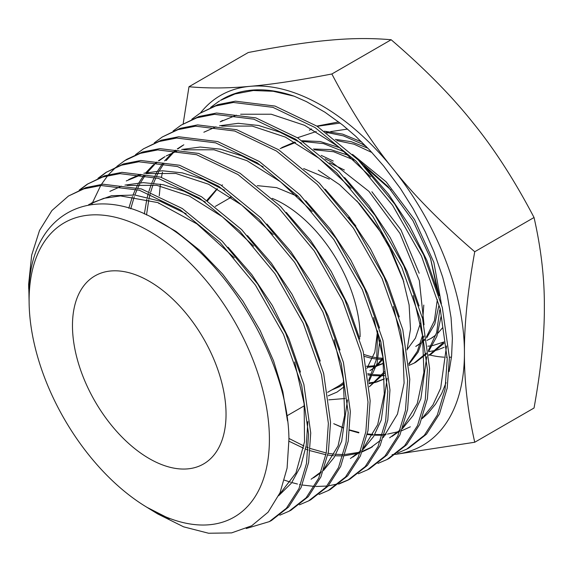<?xml version="1.0" encoding="UTF-8"?>
<svg xmlns="http://www.w3.org/2000/svg" width="573" height="573" viewBox="0 0 573 573"><rect width="100%" height="100%" fill="white"/><g stroke="black" fill="none" stroke-linecap="round" stroke-linejoin="round"><path stroke-width="0.86" d="M327.634 392.333L337.612 386.574A108.591 62.693 -120 0 0 343.736 382.127M226.041 414.258A108.591 62.693 60 0 1 203.551 463.972A108.591 62.693 60 0 1 119.872 434.878A108.591 62.693 60 0 1 72.47 325.593A108.591 62.693 60 0 1 94.96 275.885A108.591 62.693 60 0 1 178.64 304.979A108.591 62.693 60 0 1 226.041 414.258M28.722 288.871A190.924 110.231 60 0 1 28.722 288.72A190.924 110.231 60 0 1 28.65 284.151L31.68 255.143L39.523 230.461L51.928 210.52L68.459 196.038L83.808 188.882L100.977 185.494L139.332 190.229L180.194 209.797L220.061 242.429L255.508 285.225L283.52 334.381L301.706 385.529L308.575 434.176L306.462 463.571L298.963 488.619L286.4 508.237L269.339 521.623L246.247 528.514M269.339 521.623L271.473 520.499L288.563 507.076L301.119 487.458L308.618 462.411L310.731 433.009L303.869 384.34L285.669 333.164L257.628 283.957L222.195 241.183L182.3 208.522L141.409 188.94L103.033 184.205L85.828 187.607L68.402 196.073M79.174 190.15L87.182 184.255L102.61 177.05L119.886 173.633L158.427 178.389L199.476 198.057L239.521 230.855L275.076 273.787L303.217 323.165L321.489 374.57L328.379 423.433L326.259 452.949L318.731 478.097L306.125 497.801L288.964 511.266L279.81 515.177M288.964 511.266L291.098 510.142L308.26 496.676L320.88 476.958L328.415 451.818L330.542 422.265L323.652 373.381L305.359 321.947L277.239 272.583L241.656 229.608L201.567 196.768L160.526 177.107L121.963 172.344L104.68 175.753L87.182 184.255M88.213 183.625L80.292 189.663M97.954 178.325L105.962 172.437L121.447 165.203L138.795 161.772L177.501 166.55L218.7 186.282L258.874 219.173L294.637 262.341L322.914 311.963L341.279 363.619L348.191 412.689L346.056 442.363L338.485 467.597L325.822 487.387L308.582 500.917L299.435 504.827M308.582 500.917L310.724 499.785L327.957 486.269L340.627 466.472L348.212 441.196L350.347 411.521L343.428 362.408L325.063 310.738L296.785 261.116L260.987 217.905L220.784 184.993L179.528 165.246L140.808 160.483L123.482 163.921L105.962 172.437M106.993 171.807L99.065 177.845M91.866 204.554L92.604 202.505M92.676 202.312L100.712 185.523M101.435 184.356L107.781 175.582M108.605 174.6L115.803 167.309M116.727 166.507L124.742 160.619L140.299 153.356L157.711 149.911L196.546 154.696L237.953 174.529L278.342 207.598L314.262 250.974L342.64 300.796L361.054 352.624L368.002 401.938L365.853 431.734L358.24 457.118L345.512 476.987L328.207 490.56L319.061 494.478M328.207 490.56L330.349 489.435L347.668 475.848L360.403 455.95L368.009 430.581L370.158 400.771L363.21 351.442L344.774 299.557L316.432 249.792L280.498 206.38L240.087 173.268L198.673 153.421L159.81 148.615L142.426 152.038L126.848 159.294M135.507 154.681L143.522 148.801L159.144 141.502L176.642 138.05L215.656 142.863L257.227 162.782L297.802 196.023L333.88 239.607L362.358 289.644L380.844 341.687L387.814 391.194L385.65 421.119L378.008 446.596L365.216 466.572L347.832 480.21L338.686 484.128M347.832 480.21L349.974 479.078L367.365 465.434L380.164 445.457L387.806 419.973L389.969 390.027L382.986 340.455L364.457 288.319L335.971 238.304L299.93 194.77L259.361 161.529L217.747 141.581L178.704 136.754L161.214 140.206L143.522 148.801M154.287 142.863L162.331 136.961L178.031 129.641L195.594 126.182L234.78 131.038L276.523 151.057L317.234 184.413L353.455 228.183L382.076 278.471L400.642 330.786L407.618 380.451L405.448 410.512L397.769 436.103L384.92 456.158L367.458 469.853L358.318 473.771M367.458 469.853L369.599 468.728L387.069 455.019L399.925 434.936L407.604 409.337L409.774 379.283L402.776 329.518L384.211 277.225L355.575 226.922L319.333 183.138L278.571 149.746L236.778 129.727L197.578 124.9L180.015 128.373L162.295 136.983M173.06 131.045L181.075 125.165L196.847 117.802L214.481 114.321L253.839 119.191L295.775 139.296L336.673 172.817L373.03 216.752L401.759 267.226L420.417 319.77L427.429 369.7L425.245 399.897L417.531 425.589L404.631 445.737L387.083 459.503L377.944 463.421M387.083 459.503L389.217 458.371L406.751 444.634L419.665 424.478L427.401 398.758L429.585 368.532L422.566 318.574L403.901 266.001L375.157 215.505L338.779 171.542L297.888 138.029L255.93 117.909L216.544 113.031L198.895 116.512L181.075 125.165M158.95 203.608L158.957 203.021M159.258 195.787L160.383 184.141M161.436 177.394L162.474 172.165M191.84 119.22L199.855 113.347L215.677 105.955L233.39 102.46L272.913 107.344L315.028 127.535L356.112 161.221L392.648 205.378L421.492 256.088L440.214 308.868L447.241 358.956L445.042 389.289L437.292 415.088L424.335 435.315L406.708 449.146L397.569 453.071M406.708 449.146L408.843 448.022L426.484 434.184L439.455 413.928L447.198 388.114L449.397 357.788L442.342 307.586L423.605 254.799L394.725 204.067L358.232 159.953L317.12 126.261L274.99 106.062L235.446 101.17L217.726 104.673L199.855 113.347M284.437 480.167L290.64 482.208M291.822 482.559L297.473 484.027M299.507 484.479L300.61 484.701M302.179 485.002L314.412 486.434M315.845 486.491L326.997 486.047M328.293 485.883L338.464 483.741M339.653 483.383L348.9 479.637M29.101 300.56A169.916 98.105 60 0 1 149.252 231.191A169.916 98.105 60 0 1 269.403 439.298A169.916 98.105 60 0 1 145.392 506.36A169.916 98.105 60 0 1 29.166 305.051A169.916 98.105 60 0 1 29.101 300.56M146.953 507.32L169.293 518.68L148.285 508.151L157.711 513.931L183.625 526.838L208.608 533.248L231.592 532.89L251.705 525.778L268.1 512.176L280.032 492.723L287.087 468.127L288.935 439.47C288.649 362.559 227.481 258.179 158.284 220.985C89.775 180.051 27.146 215.677 28.994 296.47L29.166 305.051M347.553 129.075L330.628 131.625M328.265 132.535L327.033 133.079M451.488 357.137A145.635 84.081 60 0 1 449.382 357.23M447.198 357.258A145.635 84.081 60 0 1 446.324 357.251M443.996 357.165A145.635 84.081 60 0 1 429.628 354.952M429.578 354.938A145.635 84.081 60 0 1 428.819 354.744M427.866 346.185L431.311 345.827M432.594 345.626L443.968 341.959M368.84 381.84L377.084 363.475L379.799 340.097M377.664 331.309L376.662 358.755L368.675 380.458M345.032 398.507L328.773 399.847M384.397 371.712L369.356 386.725L384.49 373.281M368.969 382.965L376.153 381.819M377.091 381.575L384.376 378.81M407.023 349.981L410.497 329.074L409.108 304.908L402.883 278.85L392.154 252.335L377.464 226.887L359.6 203.873L339.51 184.628L318.287 170.21M383.552 379.262L376.361 382.184M375.437 382.449L369.048 383.666M367.73 373.66L371.884 374.427M373.059 374.599L382.198 375.05M408.893 364.349L418.132 352.144L423.934 336.036M325.199 158.8L331.602 162.044L368.897 191.332L399.89 233.326L419.336 280.584L424.041 324.784M422.537 335.613L417.294 351.407L408.828 363.662M384.598 375.594L382.628 375.795M381.589 375.874L372.565 375.609M371.397 375.465L367.916 374.907M415.69 362.301L426.477 353.985M428.511 351.621L436.905 336.222L441.038 316.583M441.375 303.833L433.861 262.384L414.594 219.695L386.173 181.87L352.51 154.373M358.691 160.419L388.057 186.662L412.904 220.605L430.552 258.402L439.104 295.768M439.742 309.943L436.669 332.605L428.382 350.461M426.384 353.068L414.035 363.175L408.993 365.395M430.953 354.25L444.025 343.277M325.994 132.327L343.392 135.844L361.484 143.716L366.126 146.38M443.968 341.995L428.869 355.346M444.139 347.288L437.428 349.988M436.504 350.253L428.518 351.686M333.228 161.042L321.224 155.383M339.825 147.748L320.228 141.524L301.928 140.714M294.78 142.018L281.758 147.605M280.176 148.6L295.568 142.469M303.053 141.481L323.501 143.601L345.24 152.174M361.735 141.982L342.618 134.111L324.361 131.167M316.246 131.532L297.451 137.749M338.679 121.927L316.862 126.096M309.399 130.214L311.605 128.911M317.184 126.304L340.14 123.059M200.457 112.974A202.068 116.663 60 0 1 250.115 86.322A202.068 116.663 60 0 1 392.999 168.813C413.985 195.293 441.239 222.933 474.745 251.733C467.675 291.07 464.237 324.805 464.438 352.947A202.068 116.663 60 0 1 395.929 454.267M395.234 454.353A202.068 116.663 60 0 1 392.999 454.582L392.118 454.661M474.745 442.249C467.675 411.077 464.237 381.31 464.438 352.947A202.068 116.663 -120 0 0 392.999 168.813C371.605 142.57 351.228 110.961 331.86 73.989L391.158 39.752C424.665 68.559 451.918 96.2 472.911 122.679C494.298 148.923 514.676 180.531 534.043 217.504C541.113 248.668 544.551 278.435 544.35 306.806C544.551 334.947 541.113 368.683 534.043 408.012L474.745 442.249L395.857 454.317M422.043 418.691L427.852 413.484L435.523 404.166L441.74 393.372L446.045 382.685M449.132 371.54L451.596 356.112L452.376 338.328L451.051 317.657L447.248 295.016L442.736 277.318L433.94 251.697L425.381 232.036L413.076 208.665L400.405 188.481L383.588 165.934L369.363 149.739L355.604 136.166L342.339 124.792L324.963 112.222L306.448 101.636L294.171 96.2A197.878 114.249 -120 0 0 220.462 100.382L234.973 93.965L253.287 90.52L273.171 91.272L294.171 96.2M343.055 427.866L333.722 423.698L343.091 427.659M349.716 429.951L358.927 432.422M367.372 433.911L373.181 434.477M374.763 434.563L382.485 434.535M384.325 434.413L386.123 434.248M387.513 434.09L399.732 431.397M401.702 430.724L410.34 426.813M219.566 100.955A197.878 114.249 -120 0 0 213.614 105.317L211.731 106.915M395.191 454.382L392.999 454.582M183.152 123.861L188.975 86.752C208.343 88.471 228.72 88.328 250.115 86.322C271.101 84.539 298.354 80.435 331.86 73.989M474.745 251.733L534.043 217.504M188.975 86.752L248.274 52.515C281.787 46.069 309.033 41.958 330.027 40.182C351.414 38.176 371.791 38.033 391.158 39.752M367.902 148.214L351.199 141.681L335.291 139.368M420.611 343.062L415.754 346.443L420.46 343.535M422.294 342.131L424.629 340.054M426.627 337.948L434.821 323.996L438.832 305.796M349.129 155.534L330.592 149.589L313.352 149.016M363.962 354.529L371.798 356.85M373.159 357.144L376.833 357.774M378.316 357.953L382.571 358.232M422.774 319.405L423.791 305.087M419.192 273.242L400.935 229.852L371.884 191.762M344.38 170.031L329.654 162.789M366.455 366.233L367.3 366.254M368.46 366.269L375.05 365.717M377.793 365.166L383.659 363.196M403.815 281.809L385.679 238.705L356.836 200.858M329.346 179.134L303.64 168.562M374.534 367.443L369.972 370.602L374.391 367.895M376.21 366.519L383.165 359.056M355.862 225.934L348.728 217.353M366.863 368.475L374.828 352.144L377.571 330.965M297.215 196.174L276.63 187.629L257.306 185.638M333.593 388.895L340.341 386.166M331.724 389.969L339.417 386.718L343.95 383.924M206.889 200.335L217.131 188.696M222.503 184.907L221.593 185.523M217.382 188.839L207.569 200.808M328.2 395.857L337.017 392.104L344.244 386.646M427.021 340.369L431.025 338.392L435.974 334.933M437.901 333.2L442.714 327.584M371.963 152.525L354.042 144.195L336.802 140.586M422.537 341.343L424.5 339.309M426.462 336.953L434.427 320.658L437.328 299.622M436.776 287.725L430.452 258.115M391.058 190.071L364.657 166.578M354.107 160.046L333.608 151.738L314.355 149.804M364.399 356.399L371.29 358.225M372.615 358.483L376.604 359.049M378.08 359.185L381.862 359.314M407.174 349.487L415.425 338.149L420.424 323.179M367.723 367.322L374.828 366.491M376.826 366.011L383.681 363.389M376.447 365.753L382.972 357.588M230.575 196.983L228.906 198.544M339.417 386.718L343.915 383.609M148.285 508.151L147.125 507.427M29.001 295.36L28.65 284.151M210.62 107.402L218.642 101.521M360.102 336.86A108.591 62.693 -120 0 0 272.175 198.365M231.12 197.363A108.591 62.693 -120 0 0 229.021 198.48L215.269 206.423M349.68 430.294L358.762 432.887M367.25 434.499L372.844 435.093M374.391 435.194L382.284 435.201M384.118 435.079L385.557 434.943M370.616 176.849L338.471 146.681L304.592 125.315L271.237 114.235L240.624 114.228M236.448 115.18L220.211 121.813L222.611 120.43M389.64 437.801L400.326 429.807M403.055 427.05L417.259 403.542L423.905 372.386L422.537 335.606L413.183 295.575M351.099 188.359L319.097 158.341L285.361 137.09L252.156 126.081L221.687 126.096M288.971 441.203L303.611 448.236M305.61 449.031L308.159 449.991M310.158 450.693L325.93 454.761M327.799 455.055L333.536 455.707M335.09 455.814L342.855 455.857M344.688 455.75L357.81 453.379M358.877 453.057L360.109 452.649M362.093 451.932L370.008 448.165L380.587 440.257M383.308 437.5L397.476 414.1L404.101 383.065L402.726 346.414L393.386 306.519M182.622 145.463L177.286 148.916M175.51 150.241L172.459 152.755M171.664 153.464L164.587 160.913M162.918 163.019L157.639 170.947M156.902 172.237L155.133 175.582M154.33 177.207L151.816 182.973M151.208 184.542L148.865 191.468M148.321 193.337L147.29 197.255M146.846 199.139L144.353 213.987M350.411 458.5L360.84 450.715M363.554 447.971L377.679 424.686L384.297 393.794L382.929 357.294L373.625 317.571M312.199 211.537L280.441 181.748L246.97 160.676L214.023 149.775L183.797 149.832M163.835 157.288L158.427 160.791M156.658 162.116L153.679 164.573M152.884 165.282L145.807 172.745M144.109 174.915L138.881 182.801M138.15 184.091L136.353 187.5M135.557 189.133L133.072 194.856M132.47 196.424L128.803 208.257M311.103 479.243L321.346 471.615M324.053 468.9L338.077 445.88L344.667 415.31L343.349 379.168L334.159 339.818M273.199 234.593L241.713 205.091L208.529 184.234L175.875 173.476L145.922 173.576M141.825 174.536L126.268 180.932M253.746 246.182L222.381 216.795L189.334 196.023L156.801 185.323L126.977 185.444M279.008 495.008L295.94 472.961L304.55 441.79L304.134 403.858L294.665 362.007M234.293 257.764L196.933 223.907L157.783 202.584L120.538 195.909L103.742 198.337L88.708 204.575M422.229 418.204L432.916 404.961L440.666 388.2L446.539 345.985M438.854 294.937L426.813 260.278L409.802 226.192L388.558 194.254L364.027 165.941M392.047 436.411L399.911 430.925M402.482 428.654L413.14 415.482L420.869 398.794L426.735 356.757M419.078 305.925L407.095 271.437L390.17 237.53L369.033 205.757L344.631 177.587M301.634 143.236L279.889 132.177L258.573 125.473L238.282 123.31L219.574 125.759M215.978 126.826L203.852 132.234M288.899 438.424L303.976 446.002M306.011 446.854L308.31 447.764M310.337 448.523L326.252 452.992M328.136 453.336L334.353 454.181M335.936 454.325L343.248 454.539M345.082 454.482L359.07 452.319M362.329 451.323L372.414 446.775L370.008 448.165M399.302 316.933L387.384 282.618L370.538 248.868L349.501 217.246L325.213 189.205M183.826 144.783L177.766 148.966M176.104 150.305L174.063 152.074M173.225 152.848L166.163 160.547M164.136 163.241L159.308 170.847M158.578 172.172L156.658 175.983M155.892 177.637L153.614 183.152M153.02 184.757L150.663 192.156M150.147 194.054L149.245 197.749M148.822 199.676L146.516 214.961M352.81 457.111L360.431 451.81M362.996 449.554L373.589 436.526L381.267 420.002L387.119 378.338M379.555 328.014L367.687 293.827L350.898 260.199L329.941 228.691L305.731 200.758M263.129 166.743L241.548 155.792L220.404 149.152L200.278 147.039L181.72 149.496M178.153 150.57L166.234 155.906M165.045 156.608L158.914 160.841M157.253 162.18L155.283 163.892M154.445 164.673L147.39 172.387M145.327 175.137L140.55 182.708M139.826 184.033L137.878 187.908M137.119 189.57L134.87 195.035M134.283 196.646L130.73 208.844M359.787 339.023L347.969 305.001L331.266 271.538L310.408 240.187L286.321 212.39M313.503 477.853L320.952 472.689M323.509 470.454L334.045 457.562L341.68 441.196L347.496 399.875M340.004 350.003L328.25 316.16L311.633 282.869L290.883 251.676L266.918 224.022M224.652 190.279L203.236 179.413L182.25 172.845L162.281 170.761L143.88 173.239M140.328 174.314L128.667 179.542M320.25 361.083L308.553 327.369L291.994 294.207L271.323 263.129L247.443 235.582M205.385 202.025L184.055 191.217L163.155 184.685L143.271 182.629L124.95 185.108M121.412 186.182L109.866 191.382M278.679 495.709L291.392 483.146L300.689 466.2L306.247 445.422L307.88 421.52M300.488 372.106L288.842 338.557L272.368 305.552L251.791 274.625L228.025 247.207M186.139 213.786L160.06 201.152L134.841 195.035L111.527 195.715L91.107 203.186M287.517 420.933L282.833 391.545L273.593 360.976L260.121 330.428L242.923 301.097L222.639 274.123L200.034 250.58L175.961 231.377L151.322 217.274M286.829 415.891L304.356 405.77M124.742 160.619L126.783 159.337M414.078 363.153L415.733 362.279M429.342 355.102L430.996 354.229M431.025 338.392L432.894 337.318M145.392 506.36L146.982 507.341"/></g></svg>
